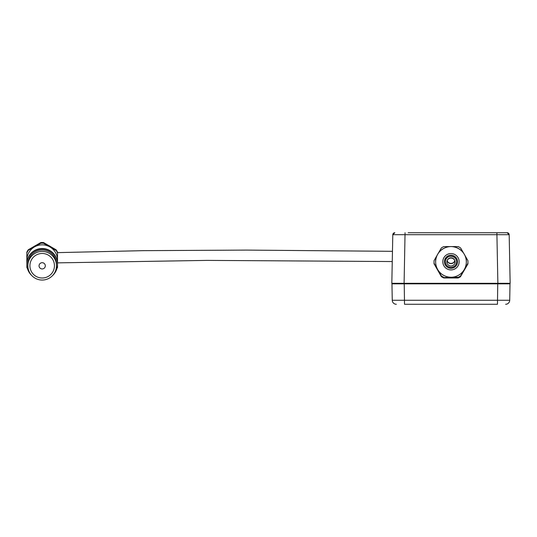 <?xml version="1.0" encoding="UTF-8"?>
<svg xmlns="http://www.w3.org/2000/svg" width="537" height="537" viewBox="0 0 537 537"><rect width="100%" height="100%" fill="white"/><g stroke="black" fill="none" stroke-linecap="round" stroke-linejoin="round"><path stroke-width="0.81" d="M454.819 260.727A4.088 4.088 0 0 1 447.153 260.727M454.859 260.848A4.088 4.088 0 0 1 447.113 260.848M505.632 304.271L505.646 304.271A4.088 4.088 0 0 0 509.72 300.257L392.252 300.257A4.088 4.088 0 0 0 396.306 304.271L396.34 304.271M404.515 304.271L404.227 283.831L391.963 283.831L392.252 300.257A4.088 4.088 0 0 0 396.306 304.271M404.227 283.831L497.745 283.831L497.457 304.271M510.009 283.831L509.72 300.257A4.088 4.088 0 0 1 505.666 304.271A4.088 4.088 0 0 0 509.72 300.257L510.009 283.831L497.745 283.831M404.656 304.271L497.316 304.271M508.385 233.159A2.047 2.047 0 0 1 509.177 234.689L507.129 232.729L496.913 232.729L496.913 234.689L497.886 283.831L509.64 283.831A0.51 0.51 0 0 0 510.15 283.308L391.822 283.308L392.795 234.689A2.047 2.047 90 0 1 393.587 233.159A2.047 2.047 90 0 0 392.795 234.689L509.177 234.689A2.047 2.047 90 0 0 507.129 232.729L408.16 232.729M392.795 234.689L394.843 232.729L392.795 234.689A2.047 2.047 0 0 1 394.843 232.729A2.047 2.047 90 0 0 393.762 233.038A2.047 2.047 90 0 1 394.843 232.729A2.047 2.047 0 0 0 392.795 234.689L391.822 283.308A0.51 0.51 0 0 0 392.332 283.831L404.086 283.831L405.059 232.729M507.129 232.729A2.047 2.047 0 0 1 508.21 233.038M510.15 283.308A0.51 0.51 0 0 1 509.64 283.831A0.51 0.51 0 0 0 510.15 283.308L509.177 234.689M450.986 265.996A4.088 4.088 -0 0 0 455.074 261.908A4.088 4.088 -0 0 0 450.986 257.82A4.088 4.088 -0 0 0 446.898 261.908A4.088 4.088 -0 0 0 450.986 265.996M455.074 262.029A4.088 4.088 -0 0 0 450.986 258.069A4.088 4.088 -0 0 0 446.898 262.029M460.632 275.897L467.895 263.311L460.632 275.897A16.962 16.962 -0 0 1 458.256 277.267L450.986 277.24A15.331 15.325 -0 0 0 466.317 261.908L466.317 261.888A15.331 15.325 -0 0 0 450.986 246.557A15.331 15.325 -0 0 0 435.655 261.888A15.331 15.325 -0 0 0 450.986 277.213L443.716 277.602A16.962 16.962 -0 0 1 441.34 276.233L434.077 263.647A16.962 16.962 -0 0 1 434.024 262.278L434.024 261.942A16.962 16.962 -0 0 0 434.077 263.311L437.709 269.574A15.331 15.325 -0 0 0 466.317 261.888C466.895 255.995 461.411 246.892 450.986 246.557C440.763 246.832 435.104 255.787 435.655 261.888L435.655 261.908A15.331 15.325 -0 0 0 437.709 269.574L441.34 275.897A16.962 16.962 -0 0 0 443.716 277.267M434.024 262.358A16.962 16.962 -0 0 0 434.077 263.808L441.34 276.394A16.962 16.962 -0 0 0 443.716 277.763L458.256 277.763A16.962 16.962 -0 0 0 460.632 276.394L467.895 264.016A16.962 16.962 -0 0 0 467.949 262.647L467.949 262.439A16.962 16.962 -0 0 0 467.949 262.358M460.632 276.394L467.895 264.016M450.08 246.584L443.716 246.617A16.962 16.962 -0 0 0 441.34 247.987L434.077 260.573A16.962 16.962 -0 0 0 434.024 261.942M434.077 263.808L441.34 276.602A16.962 16.962 -0 0 0 443.716 277.971L458.256 277.971A16.962 16.962 -0 0 0 460.632 276.602M434.024 262.439L434.024 262.647A16.962 16.962 -0 0 0 434.077 264.016M437.004 268.715A15.331 15.325 -0 0 0 438.548 271.393M448.804 277.602A15.331 15.325 -0 0 0 453.168 277.602M467.895 263.808A16.962 16.962 -0 0 0 467.949 262.439M467.895 263.311A16.962 16.962 -0 0 0 467.895 260.573L460.632 247.987A16.962 16.962 -0 0 0 458.256 246.617L451.892 246.584M463.424 271.393A15.331 15.325 -0 0 0 464.968 268.715M441.34 275.897L441.34 276.233M434.077 263.311L434.077 263.647M467.895 263.647A16.962 16.962 -0 0 0 467.949 262.278L467.949 261.942M458.256 277.267L458.256 277.602A16.962 16.962 -0 0 0 460.632 276.233M458.256 277.602L443.716 277.602M27.468 268.601A16.962 16.962 0 0 1 26.85 267.426L26.85 252.692A16.962 16.962 0 0 1 28.219 250.316L40.805 243.254A16.962 16.962 0 0 1 43.551 243.254L56.137 250.517A16.962 16.962 0 0 1 57.513 252.893L57.513 267.426A16.962 16.962 0 0 1 56.895 268.601M28.219 250.316L40.805 243.254M28.219 249.819L40.805 242.549L28.219 249.819A16.962 16.962 0 0 0 26.85 252.195L26.85 252.893A16.962 16.962 0 0 1 28.219 250.517M40.805 243.046A16.962 16.962 0 0 1 43.551 243.046L43.551 243.254M43.551 243.046L56.137 250.316A16.962 16.962 0 0 1 57.513 252.692L57.513 252.893M40.805 242.549A16.962 16.962 0 0 1 43.551 242.549L56.137 249.819A16.962 16.962 0 0 1 57.513 252.195L57.513 252.692M56.137 249.819L43.551 242.549M56.137 250.148A16.962 16.962 0 0 1 57.513 252.524M40.805 242.885A16.962 16.962 0 0 1 43.551 242.885M26.85 252.524A16.962 16.962 0 0 1 28.219 250.148M52.579 275.568A15.331 15.325 180 0 0 57.513 264.305L57.513 263.976A15.331 15.325 180 0 0 42.181 248.651A15.331 15.325 180 0 0 26.85 263.976L26.85 264.305A15.331 15.325 180 0 0 31.784 275.568M57.513 263.976L57.513 263.855A15.331 15.325 180 0 0 42.181 248.524A15.331 15.325 180 0 0 26.85 263.855L26.85 263.976A15.331 15.325 180 0 1 42.181 248.651A15.331 15.325 180 0 1 57.513 263.976M54.445 265.741A12.264 12.264 0 0 1 36.046 276.36A12.264 12.264 0 0 1 36.046 255.122A12.264 12.264 0 0 1 54.445 265.741M27.87 265.741A14.311 14.304 180 0 0 42.181 280.046A14.311 14.304 180 0 0 56.486 265.741A14.311 14.304 180 0 0 42.181 251.437A14.311 14.304 180 0 0 27.87 265.741L27.87 264.305A14.311 14.304 0 0 1 42.181 250A14.311 14.304 0 0 1 56.486 264.305L56.486 265.741M57.513 264.305A15.331 15.325 180 0 0 42.181 248.973A15.331 15.325 180 0 0 26.85 264.305M57.513 263.855A15.331 15.325 180 0 0 42.181 248.524A15.331 15.325 180 0 0 26.85 263.855L26.85 260.163A15.331 15.325 180 0 1 42.181 244.832A15.331 15.325 180 0 1 57.513 260.163L57.513 263.855M392.332 283.831A0.51 0.51 0 0 1 391.822 283.308M456.604 261.774A5.618 5.618 -0 0 0 450.986 256.169A5.618 5.618 -0 0 0 445.368 261.774C445.173 254.202 456.343 254.679 456.604 261.788M445.368 261.761C445.697 265.171 447.569 267.043 450.986 267.379A5.618 5.618 -0 0 0 456.604 261.761A5.618 5.618 -0 0 0 450.986 256.142A5.618 5.618 -0 0 0 445.368 261.761A5.618 5.618 -0 0 0 450.986 267.379C454.403 267.043 456.275 265.171 456.604 261.761M450.986 268.292A6.551 6.551 -0 0 0 456.658 258.465A6.551 6.551 -0 0 0 445.314 258.465A6.551 6.551 -0 0 0 450.986 268.292M450.986 269.916A8.176 8.176 -0 0 0 458.068 257.653A8.176 8.176 -0 0 0 443.904 257.653A8.176 8.176 -0 0 0 450.986 269.916M33.818 246.557A15.331 15.325 0 0 1 35.234 245.738M49.129 245.738A15.331 15.325 0 0 1 50.538 246.557L49.109 245.724M45.303 265.822A3.121 3.121 0 0 1 40.617 268.527A3.121 3.121 0 0 1 40.617 263.117A3.121 3.121 0 0 1 45.303 265.822M33.804 246.564L35.254 245.724M392.258 261.539L206.993 260.391L57.513 262.862M392.466 251.323L246.617 250.094L143.574 250.651L57.513 252.632"/></g></svg>
